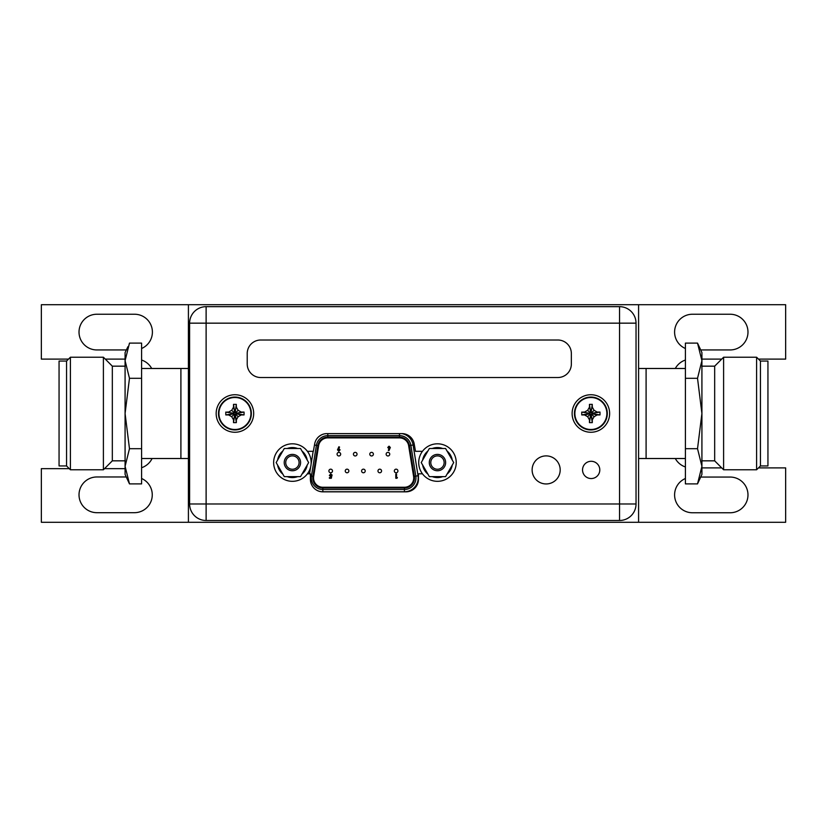 <?xml version="1.0" encoding="UTF-8"?>
<svg xmlns="http://www.w3.org/2000/svg" width="827" height="827" viewBox="0 0 827 827"><rect width="100%" height="100%" fill="white"/><g stroke="black" fill="none" stroke-linecap="round" stroke-linejoin="round"><path stroke-width="1.24" d="M188.411 304.708L188.411 522.292L638.589 522.292L638.589 304.708L41.35 304.708L41.35 359.104L68.517 359.104M638.589 368.48L646.094 368.48L646.094 458.52L685.407 458.52M141.593 368.48L180.906 368.48L180.906 458.52L180.906 368.48L188.411 368.48M685.407 466.966A18.008 18.008 0 0 1 675.308 458.52M638.589 522.292L785.65 522.292L785.65 467.896L758.483 467.896M721.733 467.896L701.916 467.896M188.411 522.292L41.35 522.292L41.35 468.651L69.272 468.651M104.522 468.651L125.084 468.651M152.085 458.52A18.008 18.008 0 0 1 141.593 467.72M141.593 360.034A18.008 18.008 0 0 1 151.692 368.48M105.267 359.104L125.084 359.104M638.589 304.708L785.65 304.708L785.65 359.104L758.483 359.104M721.733 359.104L701.916 359.104M675.308 368.48A18.008 18.008 0 0 1 685.407 360.034M141.593 478.492A17.853 17.853 0 0 1 134.387 512.688L96.873 512.688A17.853 17.853 0 0 1 79.02 494.835A17.853 17.853 0 0 1 96.873 476.972L126.252 476.972M126.293 349.945L96.873 349.945A17.853 17.853 0 0 1 79.02 332.092A17.853 17.853 0 0 1 96.873 314.239L134.543 314.239A17.853 17.853 0 0 1 141.593 348.498M700.707 477.055L730.127 477.055A17.853 17.853 0 0 1 747.98 494.908A17.853 17.853 0 0 1 730.127 512.761L692.457 512.761A17.853 17.853 0 0 1 685.407 478.502M685.407 348.498A17.853 17.853 0 0 1 692.457 314.239L730.127 314.239A17.853 17.853 0 0 1 747.98 332.092A17.853 17.853 0 0 1 730.127 349.945L700.707 349.945M141.593 343.112L141.593 483.888L129.477 483.888L125.084 466.294L125.084 360.706L129.477 343.112L141.593 343.112M129.477 483.888L125.084 474.46L125.084 466.294L129.477 448.699L125.084 413.5L129.477 378.301L141.593 378.301M129.477 378.301L125.084 360.706L125.084 352.54L127.968 346.647M59.058 465.942L59.058 361.058L66.563 361.058L66.563 465.942L59.058 465.942M66.563 465.942L70.398 469.777L103.396 469.777L103.396 357.223L70.398 357.223L66.563 361.058M70.398 469.777L70.398 357.223M103.396 357.223L112.327 366.165L112.327 460.835L103.396 469.777M112.327 366.165L125.084 366.165M112.327 460.835L125.084 460.835M129.477 448.699L141.593 448.699M697.523 343.112L701.916 360.706L701.916 352.54L697.523 343.112L685.407 343.112L685.407 378.301L697.523 378.301L701.916 413.5L701.916 474.46L697.523 483.888L685.407 483.888L685.407 378.301M685.407 368.48L646.094 368.48L646.094 458.52L638.589 458.52M767.942 361.058L767.942 465.942L760.437 465.942L760.437 361.058L767.942 361.058M760.437 465.942L756.602 469.777L723.604 469.777L723.604 357.223L756.602 357.223L756.602 469.777M760.437 361.058L756.602 357.223M723.604 357.223L714.673 366.165L714.673 460.835L723.604 469.777M714.673 366.165L701.916 366.165M714.673 460.835L701.916 460.835M697.523 378.301L701.916 360.706L701.916 413.5L697.523 448.699L701.916 466.294L697.523 483.888L699.032 480.353M685.407 448.699L697.523 448.699M636.035 503.984L636.035 323.161A16.509 16.509 0 0 0 619.537 306.662L206.119 306.662A16.509 16.509 0 0 0 189.61 323.161L189.61 503.984A16.509 16.509 0 0 0 206.119 520.493L619.537 520.493A16.509 16.509 0 0 0 636.035 503.984L619.537 503.984L619.537 520.493A16.509 16.509 0 0 0 636.035 503.984M619.537 306.662L619.537 323.161L636.035 323.161A16.509 16.509 0 0 0 619.537 306.662M599.802 469.922A8.632 8.632 0 0 1 591.171 478.554A8.632 8.632 0 0 1 582.539 469.922A8.632 8.632 0 0 1 591.171 461.29A8.632 8.632 0 0 1 599.802 469.922M560.189 469.922A14.028 14.028 0 0 0 546.151 455.894A14.028 14.028 0 0 0 532.123 469.922A14.028 14.028 0 0 0 546.151 483.95A14.028 14.028 0 0 0 560.189 469.922M307.406 473.819L310.404 473.819L310.404 479.381A12.457 12.457 0 0 0 322.861 491.827L405.995 491.827A12.457 12.457 0 0 0 418.452 479.381L418.452 473.819L422.463 473.819M422.463 451.315L415.495 451.315L414.193 443.903A12.457 12.457 0 0 0 401.922 433.606L326.934 433.606A12.457 12.457 0 0 0 314.673 443.903L313.361 451.315L307.406 451.315M206.119 520.493L206.119 503.984L619.537 503.984L619.537 323.161L206.119 323.161L206.119 306.662A16.509 16.509 0 0 0 189.61 323.161L206.119 323.161L206.119 503.984L189.61 503.984M247.221 353.522L247.221 364.025A13.501 13.501 0 0 0 260.722 377.525L557.843 377.525A13.501 13.501 0 0 0 571.354 364.025L571.354 353.522A13.501 13.501 0 0 0 557.843 340.011L260.722 340.011A13.501 13.501 0 0 0 247.221 353.522M284.281 476.641L276.156 462.572L284.281 448.503L300.521 448.503L308.647 462.572L300.521 476.641L284.281 476.641M284.219 462.572A8.177 8.177 0 0 1 292.396 454.395A8.177 8.177 0 0 1 300.583 462.572A8.177 8.177 0 0 1 292.396 470.749A8.177 8.177 0 0 1 284.219 462.572M282.834 474.129A15.01 15.01 0 0 1 277.603 465.084M277.603 460.06A15.01 15.01 0 0 1 282.834 451.015M287.176 448.503A15.01 15.01 0 0 1 297.627 448.503M301.969 451.015A15.01 15.01 0 0 1 307.199 460.06M307.199 465.084A15.01 15.01 0 0 1 301.969 474.129M297.627 476.641A15.01 15.01 0 0 1 287.176 476.641M285.728 462.572A6.678 6.678 0 0 1 292.396 455.894A6.678 6.678 0 0 1 299.074 462.572A6.678 6.678 0 0 1 292.396 469.25A6.678 6.678 0 0 1 285.728 462.572M397.921 470.976A1.799 1.799 0 0 0 396.123 469.167A1.799 1.799 0 0 0 394.324 470.976A1.799 1.799 0 0 0 396.123 472.775A1.799 1.799 0 0 0 397.921 470.976M313.66 476.476A9.304 9.304 0 0 0 313.547 477.954A9.304 9.304 0 0 1 313.66 476.476L318.612 445.712A9.304 9.304 0 0 1 327.802 437.886L399.472 437.886A9.304 9.304 0 0 1 408.652 445.712L413.603 476.476A9.304 9.304 0 0 1 404.424 487.258L322.85 487.258A9.304 9.304 0 0 1 313.547 477.954M314.467 445.04L316.39 445.35L311.438 476.114A11.557 11.557 0 0 0 322.85 489.501L404.424 489.501A11.557 11.557 0 0 0 415.826 476.114L410.874 445.35A11.557 11.557 0 0 0 399.472 435.633L327.802 435.633A11.557 11.557 0 0 0 316.39 445.35L317.878 445.588L312.926 476.352A10.058 10.058 0 0 0 322.85 488.002L404.424 488.002A10.058 10.058 0 0 0 414.348 476.352L409.396 445.588A10.058 10.058 0 0 0 399.472 437.132L327.802 437.132A10.058 10.058 0 0 0 317.878 445.588M338.884 446.756L337.499 449.857L338.801 451.18L340.093 449.867L338.822 448.534L339.556 447.087L338.884 446.756M338.253 449.826L338.781 449.237L339.339 449.826L338.791 450.426L338.253 449.826M331.317 478.275L331.803 475.938L330.097 475.401L330.707 474.719L332.144 475.091L330.748 473.964L329.342 475.422L330.883 476.776L330.717 477.572L329.394 477.572L329.394 478.275L331.317 478.275M396.96 478.275L397.415 477.572L396.546 477.572L396.546 474.067L395.792 474.067L395.792 478.275L396.96 478.275M357.037 454.168A1.799 1.799 0 0 0 355.228 452.369A1.799 1.799 0 0 0 353.429 454.168A1.799 1.799 0 0 0 355.228 455.966A1.799 1.799 0 0 0 357.037 454.168M389.744 454.168A1.799 1.799 0 0 0 387.946 452.369A1.799 1.799 0 0 0 386.147 454.168A1.799 1.799 0 0 0 387.946 455.966A1.799 1.799 0 0 0 389.744 454.168M348.849 470.976A1.799 1.799 0 0 0 347.051 469.167A1.799 1.799 0 0 0 345.252 470.976A1.799 1.799 0 0 0 347.051 472.775A1.799 1.799 0 0 0 348.849 470.976M381.567 470.976A1.799 1.799 0 0 0 379.769 469.167A1.799 1.799 0 0 0 377.97 470.976A1.799 1.799 0 0 0 379.769 472.775A1.799 1.799 0 0 0 381.567 470.976M365.214 470.976A1.799 1.799 0 0 0 363.404 469.167A1.799 1.799 0 0 0 361.606 470.976A1.799 1.799 0 0 0 363.404 472.775A1.799 1.799 0 0 0 365.214 470.976M332.495 470.976A1.799 1.799 0 0 0 330.697 469.167A1.799 1.799 0 0 0 328.898 470.976A1.799 1.799 0 0 0 330.697 472.775A1.799 1.799 0 0 0 332.495 470.976M373.39 454.168A1.799 1.799 0 0 0 371.592 452.369A1.799 1.799 0 0 0 369.783 454.168A1.799 1.799 0 0 0 371.592 455.966A1.799 1.799 0 0 0 373.39 454.168M340.672 454.168A1.799 1.799 0 0 0 338.874 452.369A1.799 1.799 0 0 0 337.075 454.168A1.799 1.799 0 0 0 338.874 455.966A1.799 1.799 0 0 0 340.672 454.168M388.959 450.591L390.344 447.479L389.041 446.166L387.76 447.469L389.031 448.803L388.297 450.25L388.959 450.591M389.589 447.51L389.062 448.1L388.514 447.51L389.062 446.921L389.589 447.51M273.644 462.572A18.763 18.763 0 0 1 292.396 443.81A18.763 18.763 0 0 1 311.159 462.572A18.763 18.763 0 0 1 292.396 481.324A18.763 18.763 0 0 1 273.644 462.572M418.71 462.572A18.763 18.763 0 0 1 437.462 443.81A18.763 18.763 0 0 1 456.225 462.572A18.763 18.763 0 0 1 437.462 481.324A18.763 18.763 0 0 1 418.71 462.572M429.347 476.641L421.222 462.572L429.347 448.503L445.588 448.503L453.713 462.572L445.588 476.641L429.347 476.641M429.285 462.572A8.177 8.177 0 0 1 437.462 454.395A8.177 8.177 0 0 1 445.639 462.572A8.177 8.177 0 0 1 437.462 470.749A8.177 8.177 0 0 1 429.285 462.572M427.89 474.129A15.01 15.01 0 0 1 422.669 465.084M422.669 460.06A15.01 15.01 0 0 1 427.89 451.015M432.242 448.503A15.01 15.01 0 0 1 442.683 448.503M447.035 451.015A15.01 15.01 0 0 1 452.255 460.06M452.255 465.084A15.01 15.01 0 0 1 447.035 474.129M442.683 476.641A15.01 15.01 0 0 1 432.242 476.641M430.784 462.572A6.678 6.678 0 0 1 437.462 455.894A6.678 6.678 0 0 1 444.14 462.572A6.678 6.678 0 0 1 437.462 469.25A6.678 6.678 0 0 1 430.784 462.572M251.356 413.5A16.437 16.437 0 0 0 234.93 397.063A16.437 16.437 0 0 0 218.493 413.5A16.437 16.437 0 0 0 234.93 429.937A16.437 16.437 0 0 0 251.356 413.5A16.437 16.437 0 0 1 234.93 429.937A16.437 16.437 0 0 1 218.493 413.5A16.437 16.437 0 0 1 234.93 397.063A16.437 16.437 0 0 1 251.356 413.5M236.357 405.706L236.357 407.194L238.135 410.285L241.226 412.073L244.058 412.073L244.058 414.927L241.226 414.927L238.135 416.715L236.357 419.806L236.346 422.628L233.503 422.628L233.503 419.806L231.715 416.715L228.624 414.927L225.792 414.927L225.792 412.073L233.783 413.242L233.255 413.758L234.341 414.089L234.672 415.175L236.594 413.242L235.509 412.911L235.188 411.825L233.783 413.242M231.715 416.715L234.341 414.089M233.503 421.294L234.672 414.647M244.058 412.073L236.594 413.242M236.077 413.242L242.725 412.073M238.135 410.285L235.509 412.911M227.136 412.073L228.624 412.073L231.715 410.285L233.503 407.194L233.503 404.372L236.346 404.372L235.188 412.353M236.346 404.372L235.188 411.825M233.503 404.372L234.672 411.825M234.672 412.353L233.503 405.706M231.715 410.285L234.341 412.911M225.792 412.073L233.255 413.242M225.792 414.927L233.255 413.758M228.624 414.927L233.783 413.758M244.058 414.927L236.594 413.758M241.226 414.927L236.077 413.758M238.135 416.715L235.509 414.089M236.357 419.806L235.188 414.647M236.346 422.628L235.188 415.175M233.503 422.628L234.672 415.175M253.682 413.5A18.763 18.763 0 0 1 234.93 432.263A18.763 18.763 0 0 1 216.167 413.5A18.763 18.763 0 0 1 234.93 394.737A18.763 18.763 0 0 1 253.682 413.5M607.307 413.5A16.437 16.437 0 0 0 590.871 397.063A16.437 16.437 0 0 0 574.445 413.5A16.437 16.437 0 0 0 590.871 429.937A16.437 16.437 0 0 0 607.307 413.5A16.437 16.437 0 0 1 590.871 429.937A16.437 16.437 0 0 1 574.445 413.5A16.437 16.437 0 0 1 590.871 397.063A16.437 16.437 0 0 1 607.307 413.5M592.297 405.706L592.297 407.194L594.086 410.285L597.177 412.073L599.999 412.073L599.999 414.927L597.177 414.927L594.086 416.715L592.297 419.806L592.297 422.628L589.444 422.628L589.444 419.806L587.656 416.715L584.565 414.927L581.743 414.927L581.743 412.073L589.723 413.242L589.206 413.758L590.282 414.089L590.612 415.175L592.546 413.242L591.46 412.911L591.129 411.825L589.723 413.242M587.656 416.715L590.282 414.089M589.444 421.294L590.612 414.647M599.999 412.073L592.546 413.242M592.018 413.242L598.665 412.073M594.086 410.285L591.46 412.911M583.076 412.073L584.565 412.073L587.656 410.285L589.444 407.194L589.444 404.372L592.297 404.372L591.129 412.353M592.297 404.372L591.129 411.825M589.444 404.372L590.612 411.825M590.612 412.353L589.444 405.706M587.656 410.285L590.282 412.911M581.743 412.073L589.206 413.242M581.743 414.927L589.206 413.758M584.565 414.927L589.723 413.758M599.999 414.927L592.546 413.758M597.177 414.927L592.018 413.758M594.086 416.715L591.46 414.089M592.297 419.806L591.129 414.647M592.297 422.628L591.129 415.175M589.444 422.628L590.612 415.175M609.633 413.5A18.763 18.763 0 0 1 590.871 432.263A18.763 18.763 0 0 1 572.119 413.5A18.763 18.763 0 0 1 590.871 394.737A18.763 18.763 0 0 1 609.633 413.5M312.926 476.352L311.438 476.114A11.557 11.557 0 0 0 322.85 489.501L322.85 488.002M327.802 437.132L327.802 433.606M399.472 433.606L399.472 437.132M409.396 445.588L413.097 444.998L418.048 475.752L414.348 476.352M415.971 477.954A11.557 11.557 0 0 0 415.826 476.114M404.424 488.002L404.424 491.755A13.801 13.801 0 0 0 418.048 475.752M401.953 433.606A13.801 13.801 0 0 1 413.097 444.998M322.85 489.501L322.85 491.755L404.424 491.755M322.85 491.755A13.801 13.801 0 0 1 318.777 491.145M316.555 439.178A13.801 13.801 0 0 1 322.954 434.258M309.536 473.819L310.632 466.986M311.097 464.102L313.154 451.315M402.511 437.886L399.472 437.886M327.802 437.886L325.052 437.886M311.438 476.114L310.404 475.949M250.932 413.5A16.002 16.002 0 0 0 234.93 397.498A16.002 16.002 0 0 0 218.917 413.5A16.002 16.002 0 0 0 234.93 429.502A16.002 16.002 0 0 0 250.932 413.5M606.873 413.5A16.002 16.002 0 0 0 590.871 397.498A16.002 16.002 0 0 0 574.868 413.5A16.002 16.002 0 0 0 590.871 429.502A16.002 16.002 0 0 0 606.873 413.5M141.593 458.52L188.411 458.52"/></g></svg>
